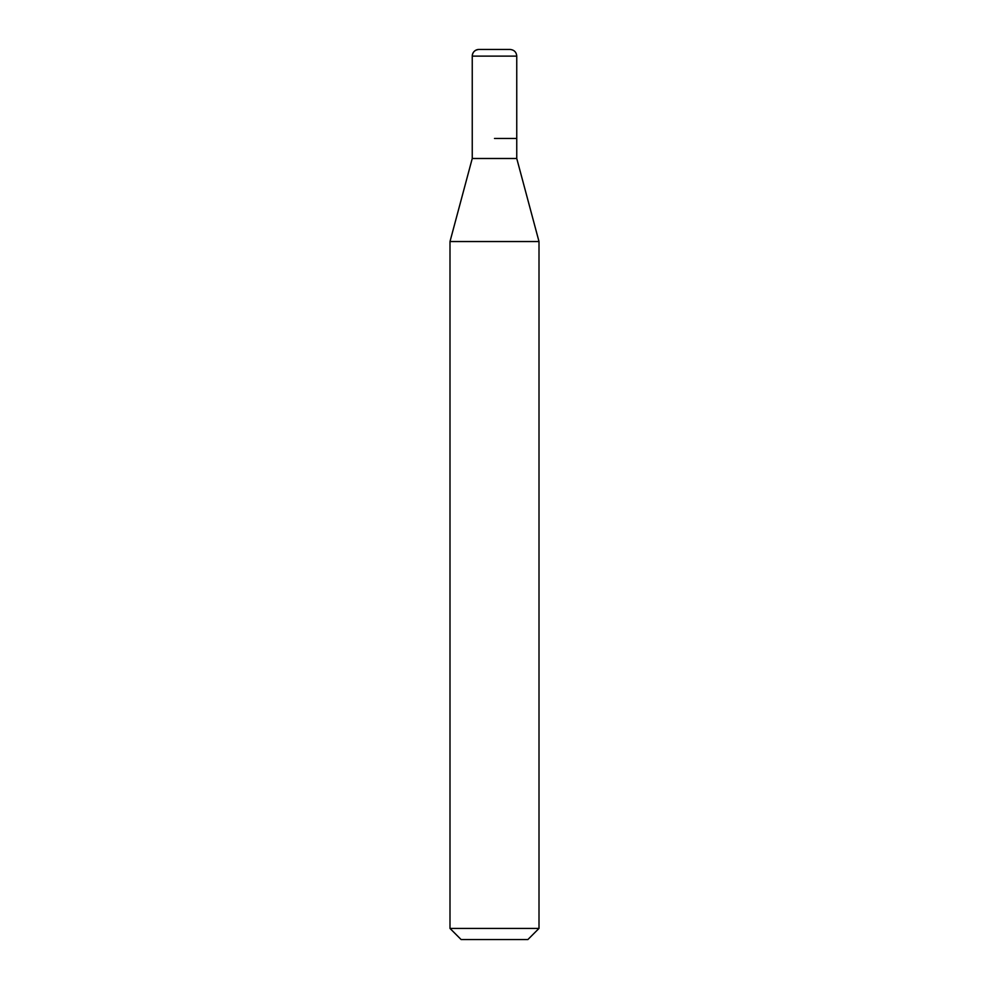 <?xml version="1.0" encoding="UTF-8"?>
<svg xmlns="http://www.w3.org/2000/svg" width="989" height="989" viewBox="0 0 989 989"><rect width="100%" height="100%" fill="white"/><g stroke="black" fill="none" stroke-linecap="round" stroke-linejoin="round"><path stroke-width="1.48" d="M494.5 138.46L516.753 138.46L494.5 138.46M472.248 138.46L472.248 158.487L516.753 158.487L516.753 56.126C516.394 52.108 514.169 49.883 510.077 49.45L478.923 49.45A6.676 6.676 0 0 0 472.248 56.126L472.248 138.46L472.248 56.126C472.606 52.108 474.831 49.883 478.923 49.45M516.753 158.487L539.005 241.539L449.995 241.539L472.248 158.487M539.005 928.424L527.879 939.55L461.121 939.55L449.995 928.424L539.005 928.424L539.005 241.539M516.753 56.126L472.248 56.126M449.995 928.424L449.995 241.539"/></g></svg>
